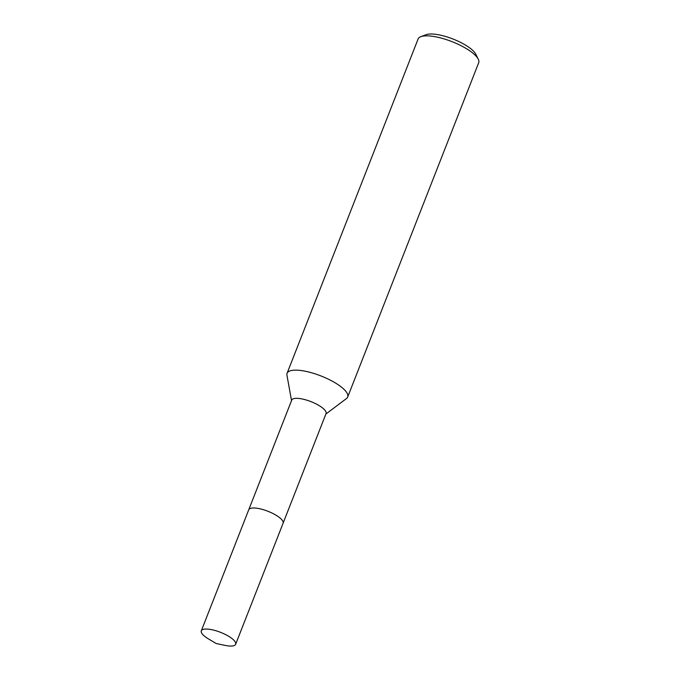 <?xml version="1.0" encoding="UTF-8"?>
<svg xmlns="http://www.w3.org/2000/svg" width="680" height="680" viewBox="0 0 680 680"><rect width="100%" height="100%" fill="white"/><g stroke="black" fill="none" stroke-linecap="round" stroke-linejoin="round"><path stroke-width="1.02" d="M282.633 520.837A18.437 5.61 -158.6 0 0 270.036 512.142A18.437 5.61 -158.6 0 0 253.147 507.994A18.437 5.61 -158.6 0 0 250.699 508.325M283.152 523.056L326.06 413.559A18.437 5.61 -158.6 0 0 316.089 403.92A18.437 5.61 -158.6 0 0 296.123 398.319A18.437 5.61 -158.6 0 0 291.728 400.103L248.812 509.6M325.873 414.043L346.494 398.531A32.538 9.894 -158.6 0 0 347.684 397.035A32.538 9.894 -158.6 0 0 330.08 380.026A32.538 9.894 -158.6 0 0 294.848 370.149A32.538 9.894 -158.6 0 0 287.087 373.295A32.538 9.894 -158.6 0 0 286.943 375.19L291.533 400.588M347.684 397.035L478.694 62.739A32.538 9.894 -158.6 0 0 478.261 59.177A32.538 9.894 -158.6 0 0 456.442 43.503A32.538 9.894 -158.6 0 0 425.867 35.845A32.538 9.894 -158.6 0 0 420.835 36.669A32.538 9.894 -158.6 0 0 418.098 38.989L287.087 373.295M478.261 59.177L475.787 54.221A28.203 8.576 -158.6 0 0 456.875 40.639A28.203 8.576 -158.6 0 0 430.372 34A28.203 8.576 -158.6 0 0 426.02 34.714L420.835 36.669M206.822 637.883A18.437 5.61 -158.6 0 0 208.429 638.894L216.146 643.501L224.935 645.362A18.437 5.61 -158.6 0 0 235.645 644.283A18.437 5.61 -158.6 0 0 230.129 637.219A18.437 5.61 -158.6 0 0 212.449 629.833A18.437 5.61 -158.6 0 0 201.305 630.827A18.437 5.61 -158.6 0 0 206.822 637.883M235.645 644.283L283.093 523.243A18.454 5.61 -158.6 0 0 277.576 516.179A18.454 5.61 -158.6 0 0 259.879 508.785A18.454 5.61 -158.6 0 0 248.736 509.779L201.305 630.827"/></g></svg>
